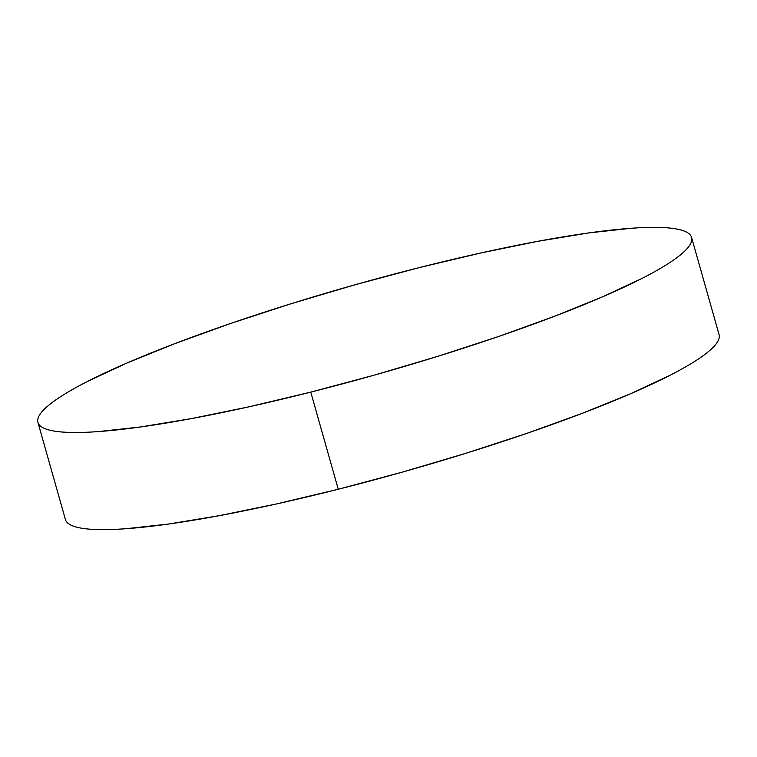<?xml version="1.0" encoding="UTF-8"?>
<svg xmlns="http://www.w3.org/2000/svg" width="757" height="757" viewBox="0 0 757 757"><rect width="100%" height="100%" fill="white"/><g stroke="black" fill="none" stroke-linecap="round" stroke-linejoin="round"><path stroke-width="1.14" d="M37.935 422.415L65.424 519.548A339.647 46.092 -15.8 0 0 338.256 489.259L310.767 392.117A339.647 46.092 164.2 0 1 37.935 422.415A339.647 46.092 164.2 0 1 418.744 267.741A339.647 46.092 164.2 0 1 691.576 237.452A339.647 46.092 164.2 0 1 310.767 392.117L338.256 489.259A339.647 46.092 -15.8 0 0 719.065 334.585L691.576 237.452M310.767 392.117L374.743 375.008L438.322 356.168L499.081 336.326L554.673 316.227L602.969 296.659L642.116 278.377C653.499 272.548 662.99 267.117 670.598 262.064C678.206 257.02 683.789 252.45 687.328 248.362C690.876 244.284 692.314 240.764 691.661 237.802C691.009 234.84 688.264 232.503 683.429 230.781C678.603 229.059 671.781 227.98 662.962 227.564C654.133 227.147 643.497 227.384 631.026 228.283L588.851 232.91L538.076 241.265L480.638 253.027L418.744 267.741L354.768 284.85L291.19 303.689L230.431 323.542L174.839 343.631L126.542 363.199L87.396 381.49C76.012 387.31 66.521 392.751 58.914 397.794C51.306 402.847 45.732 407.408 42.184 411.496C38.635 415.574 37.197 419.104 37.85 422.056C38.503 425.018 41.247 427.364 46.082 429.087C50.908 430.809 57.731 431.878 66.559 432.294C75.378 432.72 86.024 432.474 98.486 431.575L140.66 426.948L191.436 418.593L248.883 406.831L310.767 392.117M65.339 519.198C65.991 522.16 68.736 524.497 73.571 526.219C78.397 527.941 85.219 529.02 94.038 529.436C102.867 529.853 113.503 529.616 125.974 528.717L168.149 524.09L218.924 515.735L276.362 503.973L338.256 489.259L402.232 472.15L465.81 453.311L526.569 433.458L582.161 413.369L630.458 393.801L669.604 375.51C680.988 369.69 690.479 364.249 698.086 359.206C705.694 354.153 711.268 349.592 714.816 345.504C718.365 341.426 719.803 337.896 719.15 334.944"/></g></svg>
